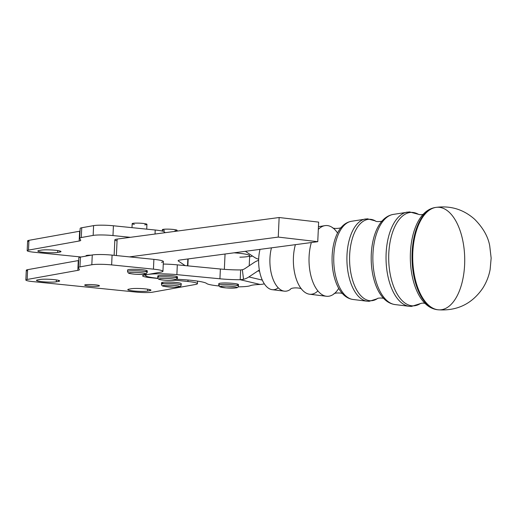 <?xml version="1.0" encoding="UTF-8"?>
<svg xmlns="http://www.w3.org/2000/svg" width="517" height="517" viewBox="0 0 517 517"><rect width="100%" height="100%" fill="white"/><g stroke="black" fill="none" stroke-linecap="round" stroke-linejoin="round"><path stroke-width="0.78" d="M78.855 257.88A14.786 1.661 2.6 0 1 80.406 257.104L92.259 254.971A14.786 1.661 2.6 0 1 112.086 255.12L129.47 256.884L278.256 237.09L279.141 217.521L130.355 237.316L279.141 217.521L318.646 222.116L317.755 241.685L278.256 237.09L129.47 256.884L153.885 259.366A17.248 1.939 2.6 0 1 161.55 262.313M163.269 264.051A22.179 2.495 2.6 0 1 177.318 264.853L185.125 265.602L178.378 261.046A14.786 1.661 2.6 0 1 180.446 259.954L317.755 241.685L180.446 259.954A14.786 1.661 -177.4 0 0 178.152 260.736A14.786 1.661 -177.4 0 0 178.378 261.046L178.41 260.445L178.378 261.046L185.125 265.602L220.371 269.008A24.642 2.772 -177.4 0 0 240.644 269.932L240.198 279.716L243.539 279.303L242.35 269.732L240.644 269.932L242.35 269.732A9.855 8.427 -76.6 0 0 245.026 268.549L254.093 262.513A19.711 16.854 103.4 0 1 258.642 260.361A19.711 16.854 -76.6 0 0 254.093 262.513L245.026 268.549A9.855 8.427 103.4 0 1 242.35 269.732L243.539 279.303L240.198 279.716L260.213 284.466L262.449 284.234L260.213 284.466A24.642 2.772 -177.4 0 0 250.247 285.681A22.179 2.495 2.6 0 1 238.188 286.845A22.179 2.495 -177.4 0 0 250.247 285.681A24.642 2.772 2.6 0 1 260.213 284.466L240.198 279.716L240.644 269.932A24.642 2.772 2.6 0 1 220.371 269.008L177.318 264.853A22.179 2.495 -177.4 0 0 163.269 264.051M117.055 240.844A14.786 1.661 2.6 0 1 117.133 239.08L130.355 237.316L117.133 239.08L116.39 255.56L117.133 239.08A14.786 1.661 -177.4 0 0 114.839 239.856L114.141 255.333M187.529 265.835L187.839 258.972L187.529 265.835M278.256 237.09L317.755 241.685L318.646 222.116L279.141 217.521L278.256 237.09M27.55 270.914A12.318 1.389 2.6 0 1 27.601 269.68L78.28 260.581A14.786 1.661 -177.4 0 0 78.707 260.49A14.786 1.661 2.6 0 1 78.28 260.581L27.601 269.68A12.318 1.389 -177.4 0 0 26.296 270.242L25.85 280.02A12.318 1.389 2.6 0 1 27.162 279.464A12.318 1.389 -177.4 0 0 32.636 281.578L136.023 292.066L32.636 281.578A12.318 1.389 2.6 0 1 25.85 280.02M249.213 265.764L249.672 255.702A19.711 2.217 -177.4 0 0 234.065 252.819A19.711 2.217 2.6 0 1 249.427 255.333A19.711 2.217 2.6 0 1 239.862 257.175M249.621 256.846A22.179 2.495 -177.4 0 0 251.579 256.329A24.642 2.772 2.6 0 1 252.47 256.031A24.642 2.772 -177.4 0 0 251.579 256.329A22.179 2.495 2.6 0 1 249.621 256.846M384.041 298.71C383.982 297.844 377.255 297.76 377.087 298.813A40.74 20.628 -91.2 0 1 349.582 260.445A40.74 20.628 -91.2 0 1 375.439 220.946A40.74 20.628 88.8 0 0 349.582 260.445A40.74 20.628 88.8 0 0 377.087 298.813L369.196 301.295L367.154 301.198A41.218 20.874 -91.2 0 1 346.92 260.503A41.218 20.874 -91.2 0 1 365.416 218.988A41.218 20.874 88.8 0 0 346.92 260.503A41.218 20.874 88.8 0 0 367.154 301.198L352.988 299.479A39.202 19.853 -91.2 0 1 333.749 260.781A39.202 19.853 -91.2 0 1 351.334 221.302A39.202 19.853 88.8 0 0 333.749 260.781A39.202 19.853 88.8 0 0 352.988 299.479C348.917 298.878 345.375 296.887 342.364 293.501A38.051 19.271 -91.2 0 1 340.968 227.726A38.051 19.271 88.8 0 0 342.364 293.501L342.364 293.501A38.051 19.271 -91.2 0 0 342.383 293.527M425.368 303.531C423.656 302.962 421.956 302.994 420.269 303.641L420.269 303.641A46.743 23.672 -91.2 0 1 388.713 259.618A46.743 23.672 -91.2 0 1 418.382 214.29A46.743 23.672 88.8 0 0 388.713 259.618A46.743 23.672 88.8 0 0 420.269 303.641L411.493 306.407L409.231 306.297A47.228 23.918 -91.2 0 1 386.05 259.67A47.228 23.918 -91.2 0 1 407.241 212.106A47.228 23.918 88.8 0 0 386.05 259.67A47.228 23.918 88.8 0 0 409.231 306.297L395.066 304.578A45.205 22.89 -91.2 0 1 372.873 259.954A45.205 22.89 -91.2 0 1 393.159 214.426A45.205 22.89 88.8 0 0 372.873 259.954A45.205 22.89 88.8 0 0 395.066 304.578C390.522 303.918 386.535 301.67 383.11 297.831A44.055 22.315 88.8 0 1 381.501 221.67L381.501 221.67A44.055 22.315 -91.2 0 0 383.116 297.831M423.481 214.187C421.794 214.833 420.095 214.865 418.382 214.29L418.382 214.29A46.743 23.672 -91.2 0 1 418.382 214.297A46.743 23.672 88.8 0 0 418.376 214.29L409.49 211.899L393.159 214.426C388.642 215.279 384.758 217.696 381.501 221.67M423.888 302.187A50.071 25.359 -91.2 0 1 423.862 302.161A50.071 25.359 -91.2 0 1 422.027 215.628C425.711 211.13 430.079 208.429 435.12 207.517L435.863 207.401A51.319 25.992 88.8 0 0 412.708 257.492A51.319 25.992 88.8 0 0 436.4 309.502A51.319 25.992 88.8 0 0 438.041 309.786A51.319 25.992 -91.2 0 1 412.728 259.107A51.319 25.992 -91.2 0 1 435.863 207.401A51.319 25.992 -91.2 0 1 464.621 264.704A51.319 25.992 -91.2 0 1 438.028 309.786L437.285 309.702A51.222 25.94 -91.2 0 1 412.03 259.12A51.222 25.94 -91.2 0 1 435.12 207.517A51.222 25.94 88.8 0 0 412.03 259.12A51.222 25.94 88.8 0 0 437.285 309.702C432.206 309.004 427.733 306.491 423.856 302.154A50.071 25.359 88.8 0 1 422.027 215.628A50.071 25.359 -91.2 0 1 422.053 215.589M341.427 227.234C341.821 228.333 332.909 229.173 332.295 227.474A35.408 17.933 88.8 0 0 318.317 229.386A35.408 17.933 -91.2 0 1 324.915 225.645A35.408 17.933 -91.2 0 1 337.543 233.012M338.719 288.363A35.408 17.933 -91.2 0 1 326.414 296.254A35.408 17.933 -91.2 0 1 311.344 242.538A35.408 17.933 88.8 0 0 313.476 283.452A35.408 17.933 88.8 0 0 333.711 294.115C333.879 292.551 342.874 292.7 342.842 293.973M382.386 220.759C382.373 221.625 375.652 221.993 375.439 220.946L367.445 218.801L351.334 221.302C347.295 222.071 343.837 224.216 340.968 227.726A38.051 19.271 -91.2 0 1 340.987 227.7M317.903 290.916A33.004 16.712 -91.2 0 1 301.23 288.712A33.004 16.712 -91.2 0 1 295.388 244.664A33.004 16.712 88.8 0 0 309.58 294.218L326.414 296.254M278.23 287.795A27.672 14.011 -91.2 0 1 262.558 280.641A27.672 14.011 -91.2 0 1 260.006 249.368A27.672 14.011 88.8 0 0 272.233 289.688L284.337 291.155A29.398 14.89 -91.2 0 1 271.464 247.843A29.398 14.89 88.8 0 0 273.848 281.093A29.398 14.89 88.8 0 0 290.392 289.378C290.942 287.187 301.501 287.633 301.779 289.346M264.316 283.788A19.711 16.854 103.4 0 1 262.449 284.234A19.711 16.854 -76.6 0 0 264.316 283.788M245.336 251.32A9.855 8.427 103.4 0 1 245.795 251.605L254.332 257.266A19.711 16.854 -76.6 0 0 258.674 259.224A19.711 16.854 103.4 0 1 254.332 257.266L245.795 251.605A9.855 8.427 -76.6 0 0 245.336 251.32M179.554 286.67A8.375 0.944 2.6 0 1 166.144 286.689A8.375 0.944 2.6 0 1 168.083 285.158A8.375 0.944 2.6 0 1 179.554 286.67A8.375 0.944 -177.4 0 0 168.083 285.158A8.375 0.944 -177.4 0 0 166.144 286.689A8.375 0.944 -177.4 0 0 179.554 286.67M181.17 285.151A9.855 1.112 -177.4 0 0 171.379 283.594A9.855 1.112 -177.4 0 0 161.478 284.26A9.855 1.112 2.6 0 1 171.379 283.594A9.855 1.112 2.6 0 1 181.17 285.151L180.536 286.366C181.389 286.67 179.367 286.948 174.462 287.2L163.598 286.256C162.332 286.147 161.627 285.481 161.478 284.26L161.543 282.793A9.855 1.112 -177.4 0 1 171.444 282.127A9.855 1.112 -177.4 0 1 181.241 283.684L181.17 285.151M220.404 286.967A8.375 0.944 2.6 0 1 230.769 286.289A8.375 0.944 2.6 0 1 234.363 288.034A8.375 0.944 2.6 0 1 220.404 286.967A8.375 0.944 -177.4 0 0 234.363 288.034A8.375 0.944 -177.4 0 0 230.769 286.289A8.375 0.944 -177.4 0 0 220.404 286.967M238.427 286.075A9.855 1.112 -177.4 0 0 228.63 284.518A9.855 1.112 -177.4 0 0 218.73 285.184A9.855 1.112 2.6 0 1 228.63 284.518A9.855 1.112 2.6 0 1 238.427 286.075C238.331 287.142 237.549 287.743 236.082 287.879L226.078 287.898L219.822 286.825L218.73 285.184L218.801 283.71A9.855 1.112 -177.4 0 1 228.695 283.051A9.855 1.112 -177.4 0 1 238.492 284.608L238.427 286.075M146.718 229.147L146.938 224.339A7.393 0.834 -177.4 0 0 141.147 223.26A7.393 0.834 -177.4 0 0 132.837 223.357A7.393 0.834 -177.4 0 0 132.171 223.667L131.99 227.654M129.702 272.679A8.375 0.944 2.6 0 1 144.133 273.17A8.375 0.944 2.6 0 1 138.104 274.385A8.375 0.944 2.6 0 1 129.702 272.679A8.375 0.944 -177.4 0 0 138.104 274.385A8.375 0.944 -177.4 0 0 144.133 273.17A8.375 0.944 -177.4 0 0 129.702 272.679M128.423 271.082A9.855 1.112 -177.4 0 0 127.531 271.496A9.855 1.112 2.6 0 1 128.423 271.082A9.855 1.112 2.6 0 1 139.5 270.953A9.855 1.112 2.6 0 1 147.222 272.388A9.855 1.112 -177.4 0 0 139.5 270.953A9.855 1.112 -177.4 0 0 128.423 271.082M128.487 269.609A9.855 1.112 -177.4 0 0 127.596 270.029L127.531 271.496L128.203 272.886C129.108 273.15 127.279 273.396 134.769 274.204C141.82 274.54 145.632 274.411 146.221 273.829L147.222 272.388L147.293 270.921A9.855 1.112 -177.4 0 0 139.564 269.486A9.855 1.112 -177.4 0 0 128.487 269.609A9.855 1.112 2.6 0 1 142.834 269.79A9.855 1.112 2.6 0 1 144.786 271.541M134.362 224.359A7.393 0.834 2.6 0 1 132.837 223.357A7.393 0.834 2.6 0 1 143.816 223.512A7.393 0.834 2.6 0 1 144.695 224.83M177.098 231.099L177.131 230.356A7.393 0.834 -177.4 0 0 169.783 229.186A7.393 0.834 -177.4 0 0 162.364 229.684L162.299 231.073M159.882 279.477A8.375 0.944 2.6 0 1 168.322 278.521A8.375 0.944 2.6 0 1 174.307 280.279A8.375 0.944 2.6 0 1 159.882 279.477A8.375 0.944 -177.4 0 0 174.307 280.279A8.375 0.944 -177.4 0 0 168.322 278.521A8.375 0.944 -177.4 0 0 159.882 279.477M177.415 278.404A9.855 1.112 -177.4 0 0 167.618 276.853A9.855 1.112 -177.4 0 0 157.724 277.513A9.855 1.112 2.6 0 1 167.618 276.853A9.855 1.112 2.6 0 1 177.415 278.404L175.121 280.208C174.339 280.731 161.705 280.369 159.527 279.426C158.603 279.406 158.002 278.773 157.724 277.513L157.788 276.046A9.855 1.112 -177.4 0 1 167.689 275.38A9.855 1.112 -177.4 0 1 177.48 276.938L177.415 278.404M164.548 230.375A7.393 0.834 2.6 0 1 163.023 230.059A7.393 0.834 2.6 0 1 165.944 229.134A7.393 0.834 2.6 0 1 175.599 229.774A7.393 0.834 2.6 0 1 174.888 230.847M157.892 278.295A22.179 2.495 2.6 0 1 145.484 275.483A22.179 2.495 2.6 0 1 147.836 274.482A22.179 2.495 2.6 0 1 176.879 274.637L177.318 264.853L176.879 274.637L219.925 278.792L220.371 269.008L219.925 278.792A24.642 2.772 -177.4 0 0 240.198 279.716A24.642 2.772 2.6 0 1 219.925 278.792L176.879 274.637A22.179 2.495 -177.4 0 0 147.836 274.482A22.179 2.495 -177.4 0 0 157.892 278.295M259.372 270.126A9.855 8.427 -76.6 0 0 257.957 270.895L259.586 271.283L257.957 270.895L248.89 276.931L262.319 280.117L248.89 276.931A19.711 16.854 103.4 0 1 243.539 279.303A19.711 16.854 -76.6 0 0 248.89 276.931L257.957 270.895A9.855 8.427 103.4 0 1 259.372 270.126M218.898 285.966A22.179 2.495 2.6 0 1 206.697 283.516A29.572 3.328 -177.4 0 0 177.085 279.309A29.572 3.328 2.6 0 1 206.697 283.516A22.179 2.495 -177.4 0 0 218.898 285.966M219.105 284.007A9.855 1.112 2.6 0 1 230.983 283.187A9.855 1.112 2.6 0 1 235.991 285.229M158.667 276.55A9.855 1.112 2.6 0 1 162.37 275.315A9.855 1.112 2.6 0 1 175.147 276.11A9.855 1.112 2.6 0 1 174.979 277.558M162.939 271.322L163.385 261.537A17.248 1.939 -177.4 0 0 153.885 259.366L153.439 269.15A17.248 1.939 2.6 0 1 162.939 271.322A17.248 1.939 2.6 0 1 161.104 272.097L147.836 274.482L161.104 272.097A17.248 1.939 -177.4 0 0 153.439 269.15L111.646 264.904A14.786 1.661 -177.4 0 0 91.819 264.756L79.961 266.888A14.786 1.661 -177.4 0 0 78.416 267.664L79.385 269.59A14.786 1.661 2.6 0 1 77.834 270.359L27.162 279.464L27.601 269.68L27.162 279.464L77.834 270.359L78.28 260.581L77.834 270.359A14.786 1.661 -177.4 0 0 79.411 269.693A14.786 1.661 -177.4 0 0 79.385 269.59L78.416 267.664A14.786 1.661 2.6 0 1 78.39 267.554A14.786 1.661 2.6 0 1 79.961 266.888L80.406 257.104A14.786 1.661 -177.4 0 0 78.83 257.776L78.39 267.554M152.547 292.189A12.318 1.389 2.6 0 1 136.023 292.066A12.318 1.389 -177.4 0 0 152.547 292.189L195.607 284.453A17.248 1.939 -177.4 0 0 187.942 281.5L175.147 280.201L187.942 281.5A17.248 1.939 2.6 0 1 197.442 283.671A17.248 1.939 2.6 0 1 195.607 284.453L152.547 292.189M157.982 278.463L151.1 277.765A15.4 1.732 2.6 0 1 144.256 275.128L147.836 274.482L144.256 275.128A15.4 1.732 -177.4 0 0 142.621 275.82A15.4 1.732 -177.4 0 0 151.1 277.765L157.982 278.463M163.979 283.633A9.855 1.112 2.6 0 1 168.555 282.049A9.855 1.112 2.6 0 1 181.15 283.82M98.663 286.101A7.393 0.834 2.6 0 1 85.893 285.61A7.393 0.834 2.6 0 1 91.632 284.583A7.393 0.834 2.6 0 1 98.663 286.101A7.393 0.834 -177.4 0 0 99.445 285.765A7.393 0.834 -177.4 0 0 92.097 284.602A7.393 0.834 -177.4 0 0 84.678 285.093A7.393 0.834 -177.4 0 0 90.339 286.166A7.393 0.834 -177.4 0 0 98.663 286.101M37.618 279.904L39.828 279.51A10.476 1.176 2.6 0 1 53.871 279.613A10.476 1.176 2.6 0 1 58.524 281.41L56.314 281.804A10.476 1.176 2.6 0 1 42.271 281.7A10.476 1.176 2.6 0 1 37.618 279.904A10.476 1.176 -177.4 0 0 36.507 280.382A10.476 1.176 -177.4 0 0 44.527 281.894A10.476 1.176 -177.4 0 0 56.314 281.804L58.524 281.41L58.576 280.363L58.524 281.41A10.476 1.176 -177.4 0 0 59.636 280.931A10.476 1.176 -177.4 0 0 51.616 279.419A10.476 1.176 -177.4 0 0 39.828 279.51L37.618 279.904M128.907 289.171L131.118 288.77A10.476 1.176 2.6 0 1 145.161 288.874A10.476 1.176 2.6 0 1 149.814 290.67L147.61 291.065A10.476 1.176 2.6 0 1 133.56 290.961A10.476 1.176 2.6 0 1 128.907 289.171A10.476 1.176 -177.4 0 0 127.796 289.643A10.476 1.176 -177.4 0 0 135.816 291.155A10.476 1.176 -177.4 0 0 147.61 291.065L149.814 290.67L149.865 289.623L149.814 290.67A10.476 1.176 -177.4 0 0 150.932 290.199A10.476 1.176 -177.4 0 0 142.905 288.68A10.476 1.176 -177.4 0 0 131.118 288.77L128.907 289.171M147.694 289.19L147.61 291.065L147.694 289.19M56.398 279.93L56.314 281.804L56.398 279.93M188.014 280.02L187.942 281.5L188.014 280.02M151.113 277.416L151.1 277.765L151.113 277.416M80.406 257.104L79.961 266.888L91.819 264.756L92.259 254.971L80.406 257.104M112.086 255.12A14.786 1.661 -177.4 0 0 92.259 254.971L91.819 264.756A14.786 1.661 2.6 0 1 111.646 264.904L112.086 255.12L111.646 264.904L153.439 269.15L153.885 259.366L112.086 255.12M224.352 269.351L225.05 254.021L224.352 269.351M81.007 256.994L33.967 252.225L81.007 256.994M28.881 241.562A12.318 1.389 2.6 0 1 28.939 240.327L28.493 250.112L79.172 241.012A14.786 1.661 -177.4 0 0 80.742 240.34A14.786 1.661 -177.4 0 0 80.717 240.237L79.747 238.311A14.786 1.661 2.6 0 1 79.721 238.208A14.786 1.661 2.6 0 1 81.292 237.536L93.15 235.409A14.786 1.661 2.6 0 1 112.977 235.558L130.355 237.316L112.977 235.558A14.786 1.661 -177.4 0 0 93.15 235.409L81.292 237.536A14.786 1.661 -177.4 0 0 79.747 238.311L80.717 240.237A14.786 1.661 2.6 0 1 79.172 241.012L28.493 250.112A12.318 1.389 -177.4 0 0 33.967 252.225A12.318 1.389 2.6 0 1 27.181 250.674A12.318 1.389 2.6 0 1 28.493 250.112L28.939 240.327A12.318 1.389 -177.4 0 0 27.627 240.89L27.181 250.674M86.391 256.031A7.393 0.834 2.6 0 1 91.095 255.185A7.393 0.834 -177.4 0 0 86.009 255.741A7.393 0.834 -177.4 0 0 86.391 256.031M38.949 250.558L41.16 250.157A10.476 1.176 2.6 0 1 55.203 250.26A10.476 1.176 2.6 0 1 59.856 252.057L57.652 252.451A10.476 1.176 2.6 0 1 43.602 252.348A10.476 1.176 2.6 0 1 38.949 250.558A10.476 1.176 -177.4 0 0 37.838 251.029A10.476 1.176 -177.4 0 0 45.858 252.542A10.476 1.176 -177.4 0 0 57.652 252.451L59.856 252.057L59.907 251.01L59.856 252.057A10.476 1.176 -177.4 0 0 60.974 251.579A10.476 1.176 -177.4 0 0 52.947 250.066A10.476 1.176 -177.4 0 0 41.16 250.157L38.949 250.558M57.736 250.577L57.652 252.451L57.736 250.577M28.939 240.327L79.612 231.228A14.786 1.661 -177.4 0 0 80.045 231.138A14.786 1.661 2.6 0 1 79.612 231.228L28.939 240.327M80.193 228.527A14.786 1.661 2.6 0 1 81.738 227.751L93.596 225.625A14.786 1.661 2.6 0 1 113.423 225.774L155.216 230.013A17.248 1.939 2.6 0 1 162.881 232.967M79.172 241.012L79.612 231.228L79.172 241.012M164.69 232.753L164.716 232.185A17.248 1.939 -177.4 0 0 155.216 230.013L113.423 225.774L112.977 235.558L113.423 225.774A14.786 1.661 -177.4 0 0 93.596 225.625L93.15 235.409L93.596 225.625L81.738 227.751L81.292 237.536L81.738 227.751A14.786 1.661 -177.4 0 0 80.167 228.424L79.721 238.208M155.216 230.013L155.035 234.033L155.216 230.013M187.852 265.867L188.169 258.927M435.863 207.401C450.63 205.449 463.575 209.424 474.684 219.318C483.104 227.842 488.119 236.689 489.728 245.866L491.15 258.093L490.142 269.493C488.869 276.252 486.387 282.521 482.691 288.312C471.892 303.944 457.009 311.105 438.028 309.786M318.44 226.711L324.915 225.645M145.51 274.902L145.484 275.483M197.442 283.671L197.559 281.119"/></g></svg>
